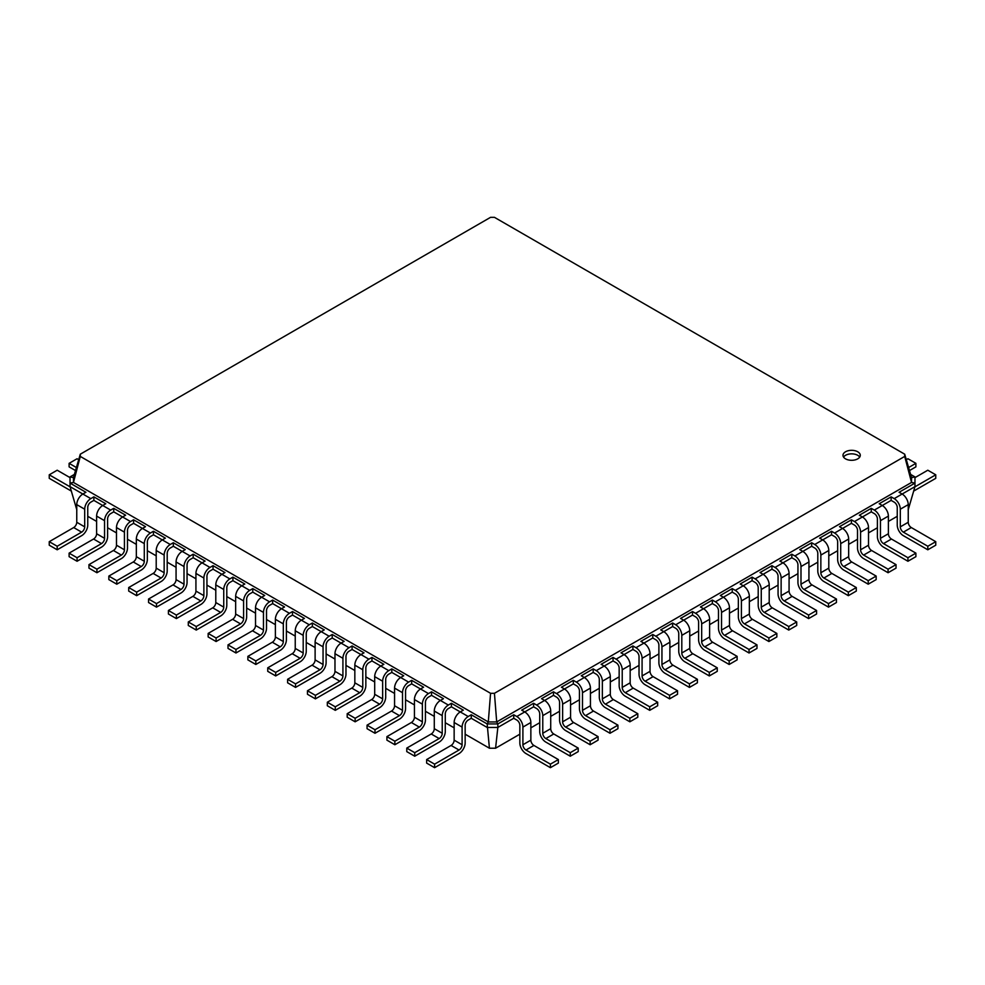 <?xml version="1.0" encoding="UTF-8"?>
<svg xmlns="http://www.w3.org/2000/svg" width="985" height="985" viewBox="0 0 985 985"><rect width="100%" height="100%" fill="white"/><g stroke="black" fill="none" stroke-linecap="round" stroke-linejoin="round"><path stroke-width="1.48" d="M897.249 516.312L888.384 521.422M877.389 527.775L868.524 532.897M857.516 539.251L848.664 544.36M837.656 550.713L828.791 555.836M817.796 562.176L808.931 567.298M797.936 573.652L789.071 578.761M778.064 585.115L769.211 590.237M758.204 596.59L749.339 601.7M738.344 608.053L729.479 613.175M718.484 619.516L709.619 624.638M698.611 630.991L689.759 636.101M678.751 642.454L669.886 647.576M658.891 653.929L650.026 659.039M639.031 665.392L630.166 670.514M619.159 676.855L610.306 681.977M599.299 688.33L590.434 693.44M579.439 699.793L570.574 704.915M559.578 711.268L550.713 716.378M539.718 722.731L530.853 727.841M519.846 734.194L495.578 748.218L489.422 748.218L465.154 734.194M454.147 727.841L445.282 722.731M434.286 716.378L425.421 711.268M414.426 704.915L405.561 699.793M394.566 693.44L385.701 688.33M374.694 681.977L365.841 676.855M354.834 670.514L345.969 665.392M334.974 659.039L326.109 653.929M315.114 647.576L306.249 642.454M295.241 636.101L286.389 630.991M275.381 624.638L266.516 619.516M255.521 613.175L246.656 608.053M235.661 601.7L226.796 596.59M215.789 590.237L206.936 585.115M195.929 578.761L187.064 573.652M176.069 567.298L167.204 562.176M156.209 555.836L147.344 550.713M136.336 544.36L127.484 539.251M116.476 532.897L107.611 527.775M96.616 521.422L87.751 516.312M495.578 748.218L497.844 727.447L487.156 727.447L471.261 718.274L471.261 714.753L487.156 723.926L488.301 721.943L73.469 482.441L73.469 477.59L80.29 454.196L490.567 217.328L494.433 217.328L904.71 454.196L904.71 456.424L494.433 693.305L490.567 693.305L80.29 456.424L80.29 454.196M513.739 718.274L516.793 720.047A4.322 2.499 60 0 1 519.846 725.329L519.846 742.973A8.643 4.987 -120 0 0 525.965 753.562L550.406 767.672L550.406 764.151L525.965 750.028A4.322 2.499 60 0 1 522.9 744.746L522.9 727.102A8.643 4.987 -120 0 0 516.793 716.514L513.739 714.753L513.739 718.274L497.844 727.447L497.844 723.926L487.156 723.926L489.422 748.218M533.599 706.811L524.734 711.921L521.681 710.16L533.599 703.278L533.599 706.811L536.653 708.572A4.322 2.499 60 0 1 539.718 713.866L539.718 731.51A8.643 4.987 -120 0 0 545.825 742.099L570.266 756.209L570.266 752.675L545.825 738.565A4.322 2.499 60 0 1 542.772 733.271L542.772 715.627A8.643 4.987 -120 0 0 536.653 705.051L533.599 703.278M553.459 695.336L544.606 700.458L541.541 698.697L553.459 691.815L553.459 695.336L556.525 697.109A4.322 2.499 60 0 1 559.578 702.404L559.578 720.047A8.643 4.987 -120 0 0 565.685 730.624L590.138 744.746L590.138 741.212L565.685 727.102A4.322 2.499 60 0 1 562.632 721.808L562.632 704.164A8.643 4.987 -120 0 0 556.525 693.575L553.459 691.815M573.332 683.873L564.467 688.995L561.413 687.222L573.332 680.339L573.332 683.873L576.385 685.634A4.322 2.499 60 0 1 579.439 690.928L579.439 708.572A8.643 4.987 -120 0 0 585.546 719.161L609.998 733.271L609.998 729.75L585.546 715.627A4.322 2.499 60 0 1 582.492 710.333L582.492 692.689A8.643 4.987 -120 0 0 576.385 682.112L573.332 680.339M593.192 672.41L584.327 677.52L581.273 675.759L593.192 668.877L593.192 672.41L596.245 674.171A4.322 2.499 60 0 1 599.299 679.465L599.299 697.109A8.643 4.987 -120 0 0 605.418 707.698L629.858 721.808L629.858 718.274L605.418 704.164A4.322 2.499 60 0 1 602.352 698.87L602.352 681.226A8.643 4.987 -120 0 0 596.245 670.637L593.192 668.877M613.052 660.935L604.187 666.057L601.133 664.296L613.052 657.414L613.052 660.935L616.105 662.708A4.322 2.499 60 0 1 619.159 667.99L619.159 685.634A8.643 4.987 -120 0 0 625.278 696.223L649.718 710.333L649.718 706.811L625.278 692.701A4.322 2.499 60 0 1 622.225 687.407L622.225 669.763A8.643 4.987 -120 0 0 616.105 659.174L613.052 657.414M632.912 649.472L624.059 654.582L620.993 652.821L632.912 645.938L632.912 649.472L635.978 651.233A4.322 2.499 60 0 1 639.031 656.527L639.031 674.171A8.643 4.987 -120 0 0 645.138 684.76L669.591 698.87L669.591 695.336L645.138 681.226A4.322 2.499 60 0 1 642.085 675.932L642.085 658.288A8.643 4.987 -120 0 0 635.978 647.711L632.912 645.938M652.784 637.997L643.919 643.119L640.866 641.358L652.784 634.475L652.784 637.997L655.838 639.77A4.322 2.499 60 0 1 658.891 645.064L658.891 662.708A8.643 4.987 -120 0 0 664.998 673.284L689.451 687.407L689.451 683.873L664.998 669.763A4.322 2.499 60 0 1 661.945 664.469L661.945 646.825A8.643 4.987 -120 0 0 655.838 636.236L652.784 634.475M672.644 626.534L663.779 631.656L660.726 629.883L672.644 623L672.644 626.534L675.698 628.295A4.322 2.499 60 0 1 678.751 633.589L678.751 651.233A8.643 4.987 -120 0 0 684.87 661.821L709.311 675.932L709.311 672.41L684.87 658.288A4.322 2.499 60 0 1 681.805 652.993L681.805 635.362A8.643 4.987 -120 0 0 675.698 624.773L672.644 623M692.504 615.071L683.639 620.181L680.586 618.42L692.504 611.537L692.504 615.071L695.558 616.832A4.322 2.499 60 0 1 698.611 622.126L698.611 639.77A8.643 4.987 -120 0 0 704.731 650.359L729.171 664.469L729.171 660.935L704.731 646.825A4.322 2.499 60 0 1 701.677 641.53L701.677 623.887A8.643 4.987 -120 0 0 695.558 613.298L692.504 611.537M712.364 603.596L703.512 608.718L700.446 606.957L712.364 600.074L712.364 603.596L715.418 605.369A4.322 2.499 60 0 1 718.484 610.651L718.484 628.295A8.643 4.987 -120 0 0 724.591 638.883L749.043 652.993L749.043 649.472L724.591 635.362A4.322 2.499 60 0 1 721.537 630.068L721.537 612.424A8.643 4.987 -120 0 0 715.418 601.835L712.364 600.074M732.237 592.133L723.372 597.242L720.318 595.482L732.237 588.599L732.237 592.133L735.29 593.893A4.322 2.499 60 0 1 738.344 599.188L738.344 616.832A8.643 4.987 -120 0 0 744.451 627.42L768.903 641.53L768.903 637.997L744.451 623.887A4.322 2.499 60 0 1 741.397 618.592L741.397 600.948A8.643 4.987 -120 0 0 735.29 590.372L732.237 588.599M752.097 580.658L743.232 585.779L740.178 584.019L752.097 577.136L752.097 580.658L755.15 582.431A4.322 2.499 60 0 1 758.204 587.725L758.204 605.369A8.643 4.987 -120 0 0 764.323 615.945L788.763 630.068L788.763 626.534L764.323 612.424A4.322 2.499 60 0 1 761.257 607.129L761.257 589.486A8.643 4.987 -120 0 0 755.15 578.897L752.097 577.136M771.957 569.195L763.092 574.317L760.038 572.544L771.957 565.673L771.957 569.195L775.01 570.955A4.322 2.499 60 0 1 778.064 576.25L778.064 593.893A8.643 4.987 -120 0 0 784.183 604.482L808.623 618.592L808.623 615.071L784.183 600.948A4.322 2.499 60 0 1 781.13 595.654L781.13 578.023A8.643 4.987 -120 0 0 775.01 567.434L771.957 565.673M791.817 557.732L782.952 562.841L779.898 561.081L791.817 554.198L791.817 557.732L794.87 559.492A4.322 2.499 60 0 1 797.936 564.787L797.936 582.431A8.643 4.987 -120 0 0 804.043 593.019L828.496 607.129L828.496 603.596L804.043 589.486A4.322 2.499 60 0 1 800.99 584.191L800.99 566.547A8.643 4.987 -120 0 0 794.87 555.959L791.817 554.198M811.677 546.256L802.824 551.378L799.771 549.618L811.677 542.735L811.677 546.256L814.743 548.029A4.322 2.499 60 0 1 817.796 553.311L817.796 570.955A8.643 4.987 -120 0 0 823.903 581.544L848.356 595.666L848.356 592.133L823.903 578.023A4.322 2.499 60 0 1 820.85 572.728L820.85 555.084A8.643 4.987 -120 0 0 814.743 544.496L811.677 542.735M831.549 534.793L822.684 539.903L819.631 538.142L831.549 531.26L831.549 534.793L834.603 536.554A4.322 2.499 60 0 1 837.656 541.848L837.656 559.492A8.643 4.987 -120 0 0 843.763 570.081L868.216 584.191L868.216 580.67L843.763 566.547A4.322 2.499 60 0 1 840.71 561.253L840.71 543.609A8.643 4.987 -120 0 0 834.603 533.033L831.549 531.26M851.409 523.331L842.544 528.44L839.491 526.679L851.409 519.797L851.409 523.331L854.463 525.091A4.322 2.499 60 0 1 857.516 530.386L857.516 548.029A8.643 4.987 -120 0 0 863.636 558.606L888.076 572.728L888.076 569.195L863.636 555.084A4.322 2.499 60 0 1 860.582 549.79L860.582 532.146A8.643 4.987 -120 0 0 854.463 521.558L851.409 519.797M871.269 511.855L862.404 516.977L859.351 515.204L871.269 508.334L871.269 511.855L874.323 513.616A4.322 2.499 60 0 1 877.389 518.91L877.389 536.554A8.643 4.987 -120 0 0 883.496 547.143L907.936 561.253L907.936 557.732L883.496 543.609A4.322 2.499 60 0 1 880.442 538.327L880.442 520.683A8.643 4.987 -120 0 0 874.323 510.095L871.269 508.334M891.13 500.392L882.277 505.502L879.211 503.741L891.13 496.859L891.13 500.392L894.195 502.153A4.322 2.499 60 0 1 897.249 507.447L897.249 525.091A8.643 4.987 -120 0 0 903.356 535.68L927.808 549.79L927.808 546.256L903.356 532.146A4.322 2.499 60 0 1 900.302 526.852L900.302 509.208A8.643 4.987 -120 0 0 894.195 498.619L891.13 496.859M908.145 510.021L914.966 486.627L902.137 494.039L899.083 492.278L914.966 483.093L911.531 482.441L496.699 721.943L488.301 721.943L490.567 693.305M76.855 510.021L70.034 486.627L70.034 476.925L74.392 474.401M471.261 718.274L468.207 720.047A4.322 2.499 120 0 0 465.154 725.329L465.154 742.973A8.643 4.987 -60 0 1 459.035 753.562L434.594 767.672L426.64 763.092L426.64 759.558L451.093 745.448A4.322 2.499 120 0 0 454.147 740.154L454.147 722.51A8.643 4.987 -60 0 1 460.266 711.921L451.401 706.811L448.347 708.572A4.322 2.499 120 0 0 445.282 713.866L445.282 731.51A8.643 4.987 -60 0 1 439.175 742.099L414.734 756.209L406.78 751.617L406.78 748.095L431.233 733.985A4.322 2.499 120 0 0 434.286 728.691L434.286 711.047A8.643 4.987 -60 0 1 440.394 700.458L431.541 695.336L428.475 697.109A4.322 2.499 120 0 0 425.421 702.404L425.421 720.047A8.643 4.987 -60 0 1 419.315 730.624L394.862 744.746L386.92 740.154L386.92 736.62L411.373 722.51A4.322 2.499 120 0 0 414.426 717.215L414.426 699.572A8.643 4.987 -60 0 1 420.533 688.995L411.668 683.873L408.615 685.634A4.322 2.499 120 0 0 405.561 690.928L405.561 708.572A8.643 4.987 -60 0 1 399.454 719.161L375.002 733.271L367.06 728.691L367.06 725.157L391.501 711.047A4.322 2.499 120 0 0 394.566 705.753L394.566 688.109A8.643 4.987 -60 0 1 400.673 677.52L391.808 672.41L388.755 674.171A4.322 2.499 120 0 0 385.701 679.465L385.701 697.109A8.643 4.987 -60 0 1 379.582 707.698L355.142 721.808L347.2 717.215L347.2 713.694L371.64 699.572A4.322 2.499 120 0 0 374.694 694.277L374.694 676.646A8.643 4.987 -60 0 1 380.813 666.057L371.948 660.935L368.895 662.708A4.322 2.499 120 0 0 365.841 667.99L365.841 685.634A8.643 4.987 -60 0 1 359.722 696.223L335.282 710.333L327.328 705.753L327.328 702.219L351.78 688.109A4.322 2.499 120 0 0 354.834 682.814L354.834 665.17A8.643 4.987 -60 0 1 360.941 654.582L352.088 649.472L349.022 651.233A4.322 2.499 120 0 0 345.969 656.527L345.969 674.171A8.643 4.987 -60 0 1 339.862 684.76L315.409 698.87L307.468 694.277L307.468 690.756L331.92 676.646A4.322 2.499 120 0 0 334.974 671.351L334.974 653.708A8.643 4.987 -60 0 1 341.081 643.119L332.216 637.997L329.162 639.77A4.322 2.499 120 0 0 326.109 645.064L326.109 662.708A8.643 4.987 -60 0 1 320.002 673.284L295.549 687.407L287.608 682.814L287.608 679.293L312.048 665.17A4.322 2.499 120 0 0 315.114 659.876L315.114 642.232A8.643 4.987 -60 0 1 321.221 631.656L312.356 626.534L309.302 628.295A4.322 2.499 120 0 0 306.249 633.589L306.249 651.233A8.643 4.987 -60 0 1 300.129 661.821L275.689 675.932L267.748 671.351L267.748 667.818L292.188 653.708A4.322 2.499 120 0 0 295.241 648.413L295.241 630.769A8.643 4.987 -60 0 1 301.361 620.181L292.496 615.071L289.442 616.832A4.322 2.499 120 0 0 286.389 622.126L286.389 639.77A8.643 4.987 -60 0 1 280.269 650.359L255.829 664.469L247.875 659.876L247.875 656.355L272.328 642.232A4.322 2.499 120 0 0 275.381 636.95L275.381 619.306A8.643 4.987 -60 0 1 281.488 608.718L272.636 603.596L269.582 605.369A4.322 2.499 120 0 0 266.516 610.651L266.516 628.295A8.643 4.987 -60 0 1 260.409 638.883L235.957 652.993L228.015 648.413L228.015 644.88L252.468 630.769A4.322 2.499 120 0 0 255.521 625.475L255.521 607.831A8.643 4.987 -60 0 1 261.628 597.242L252.763 592.133L249.71 593.893A4.322 2.499 120 0 0 246.656 599.188L246.656 616.832A8.643 4.987 -60 0 1 240.549 627.42L216.097 641.53L208.155 636.95L208.155 633.417L232.595 619.306A4.322 2.499 120 0 0 235.661 614.012L235.661 596.368A8.643 4.987 -60 0 1 241.768 585.779L232.903 580.658L229.85 582.431A4.322 2.499 120 0 0 226.796 587.725L226.796 605.369A8.643 4.987 -60 0 1 220.677 615.945L196.237 630.068L188.295 625.475L188.295 621.954L212.735 607.831A4.322 2.499 120 0 0 215.789 602.537L215.789 584.893A8.643 4.987 -60 0 1 221.908 574.317L213.043 569.195L209.99 570.955A4.322 2.499 120 0 0 206.936 576.25L206.936 593.893A8.643 4.987 -60 0 1 200.817 604.482L176.377 618.592L168.423 614.012L168.423 610.478L192.875 596.368A4.322 2.499 120 0 0 195.929 591.074L195.929 573.43A8.643 4.987 -60 0 1 202.048 562.841L193.183 557.732L190.13 559.492A4.322 2.499 120 0 0 187.064 564.787L187.064 582.431A8.643 4.987 -60 0 1 180.957 593.019L156.504 607.129L148.563 602.537L148.563 599.015L173.015 584.893A4.322 2.499 120 0 0 176.069 579.611L176.069 561.967A8.643 4.987 -60 0 1 182.176 551.378L173.323 546.256L170.257 548.029A4.322 2.499 120 0 0 167.204 553.311L167.204 570.955A8.643 4.987 -60 0 1 161.097 581.544L136.644 595.666L128.703 591.074L128.703 587.54L153.143 573.43A4.322 2.499 120 0 0 156.209 568.136L156.209 550.492A8.643 4.987 -60 0 1 162.316 539.903L153.451 534.793L150.397 536.554A4.322 2.499 120 0 0 147.344 541.848L147.344 559.492A8.643 4.987 -60 0 1 141.237 570.081L116.784 584.191L108.843 579.611L108.843 576.077L133.283 561.967A4.322 2.499 120 0 0 136.336 556.673L136.336 539.029A8.643 4.987 -60 0 1 142.456 528.44L133.591 523.331L130.537 525.091A4.322 2.499 120 0 0 127.484 530.386L127.484 548.029A8.643 4.987 -60 0 1 121.364 558.606L96.924 572.728L88.97 568.136L88.97 564.614L113.423 550.492A4.322 2.499 120 0 0 116.476 545.197L116.476 527.554A8.643 4.987 -60 0 1 122.596 516.977L113.731 511.855L110.677 513.616A4.322 2.499 120 0 0 107.611 518.91L107.611 536.554A8.643 4.987 -60 0 1 101.504 547.143L77.064 561.253L69.11 556.673L69.11 553.139L93.563 539.029A4.322 2.499 120 0 0 96.616 533.735L96.616 516.091A8.643 4.987 -60 0 1 102.723 505.502L93.87 500.392L90.805 502.153A4.322 2.499 120 0 0 87.751 507.447L87.751 525.091A8.643 4.987 -60 0 1 81.644 535.68L57.192 549.79L49.25 545.197L49.25 541.676L73.703 527.554A4.322 2.499 120 0 0 76.756 522.272L76.756 504.628A8.643 4.987 -60 0 1 82.863 494.039L70.034 486.627M914.966 486.627L914.966 476.925L911.531 477.59L911.531 482.441L904.71 456.424M513.739 714.753L497.844 723.926L496.699 721.943L494.433 693.305M910.608 474.401L914.966 476.925M57.192 549.79L57.192 546.256L81.644 532.146A4.322 2.499 120 0 0 84.698 526.852L84.698 509.208A8.643 4.987 -60 0 1 90.805 498.619L82.863 494.039L85.917 492.278L70.034 483.093L73.469 482.441L80.29 456.424M451.401 706.811L451.401 703.278L463.319 710.16L460.266 711.921L468.207 716.514L471.261 714.753M93.87 500.392L93.87 496.859L105.789 503.741L102.723 505.502L110.677 510.095L113.731 508.334L113.731 511.855M431.541 695.336L431.541 691.815L443.459 698.697L440.394 700.458L448.347 705.051L451.401 703.278M96.924 572.728L96.924 569.195L121.364 555.084A4.322 2.499 120 0 0 124.418 549.79L124.418 532.146A8.643 4.987 -60 0 1 130.537 521.558L122.596 516.977L125.649 515.204L113.731 508.334M411.668 683.873L411.668 680.339L423.587 687.222L420.533 688.995L428.475 693.575L431.541 691.815M133.591 523.331L133.591 519.797L145.509 526.679L142.456 528.44L150.397 533.033L153.451 531.26L153.451 534.793M391.808 672.41L391.808 668.877L403.727 675.759L400.673 677.52L408.615 682.112L411.668 680.339M136.644 595.666L136.644 592.133L161.097 578.023A4.322 2.499 120 0 0 164.15 572.728L164.15 555.084A8.643 4.987 -60 0 1 170.257 544.496L162.316 539.903L165.369 538.142L153.451 531.26M371.948 660.935L371.948 657.414L383.867 664.296L380.813 666.057L388.755 670.637L391.808 668.877M173.323 546.256L173.323 542.735L185.229 549.618L182.176 551.378L190.13 555.959L193.183 554.198L193.183 557.732M352.088 649.472L352.088 645.938L364.007 652.821L360.941 654.582L368.895 659.174L371.948 657.414M176.377 618.592L176.377 615.071L200.817 600.948A4.322 2.499 120 0 0 203.87 595.654L203.87 578.023A8.643 4.987 -60 0 1 209.99 567.434L202.048 562.841L205.102 561.081L193.183 554.198M332.216 637.997L332.216 634.475L344.134 641.358L341.081 643.119L349.022 647.711L352.088 645.938M213.043 569.195L213.043 565.673L224.962 572.544L221.908 574.317L229.85 578.897L232.903 577.136L232.903 580.658M312.356 626.534L312.356 623L324.274 629.883L321.221 631.656L329.162 636.236L332.216 634.475M216.097 641.53L216.097 637.997L240.549 623.887A4.322 2.499 120 0 0 243.603 618.592L243.603 600.948A8.643 4.987 -60 0 1 249.71 590.372L241.768 585.779L244.822 584.019L232.903 577.136M292.496 615.071L292.496 611.537L304.414 618.42L301.361 620.181L309.302 624.773L312.356 623M252.763 592.133L252.763 588.599L264.682 595.482L261.628 597.242L269.582 601.835L272.636 600.074L272.636 603.596M255.829 664.469L255.829 660.935L280.269 646.825A4.322 2.499 120 0 0 283.323 641.53L283.323 623.887A8.643 4.987 -60 0 1 289.442 613.298L281.488 608.718L284.554 606.957L272.636 600.074M927.808 549.79L935.75 545.197L935.75 541.676L911.297 527.554A4.322 2.499 60 0 1 908.244 522.272L908.244 504.628A8.643 4.987 -120 0 0 902.137 494.039L894.195 498.619M550.406 767.672L558.36 763.092L558.36 759.558L533.907 745.448A4.322 2.499 60 0 1 530.853 740.154L530.853 722.51A8.643 4.987 -120 0 0 524.734 711.921L516.793 716.514M907.936 561.253L915.89 556.673L915.89 553.139L891.437 539.029A4.322 2.499 60 0 1 888.384 533.735L888.384 516.091A8.643 4.987 -120 0 0 882.277 505.502L874.323 510.095M570.266 756.209L578.22 751.617L578.22 748.095L553.767 733.985A4.322 2.499 60 0 1 550.713 728.691L550.713 711.047A8.643 4.987 -120 0 0 544.606 700.458L536.653 705.051M888.076 572.728L896.03 568.136L896.03 564.614L871.577 550.492A4.322 2.499 60 0 1 868.524 545.197L868.524 527.554A8.643 4.987 -120 0 0 862.404 516.977L854.463 521.558M590.138 744.746L598.08 740.154L598.08 736.62L573.627 722.51A4.322 2.499 60 0 1 570.574 717.215L570.574 699.572A8.643 4.987 -120 0 0 564.467 688.995L556.525 693.575M868.216 584.191L876.158 579.611L876.158 576.077L851.717 561.967A4.322 2.499 60 0 1 848.664 556.673L848.664 539.029A8.643 4.987 -120 0 0 842.544 528.44L834.603 533.033M609.998 733.271L617.94 728.691L617.94 725.157L593.499 711.047A4.322 2.499 60 0 1 590.434 705.753L590.434 688.109A8.643 4.987 -120 0 0 584.327 677.52L576.385 682.112M848.356 595.666L856.297 591.074L856.297 587.54L831.857 573.43A4.322 2.499 60 0 1 828.791 568.136L828.791 550.492A8.643 4.987 -120 0 0 822.684 539.903L814.743 544.496M629.858 721.808L637.8 717.215L637.8 713.694L613.36 699.572A4.322 2.499 60 0 1 610.306 694.277L610.306 676.646A8.643 4.987 -120 0 0 604.187 666.057L596.245 670.637M828.496 607.129L836.437 602.537L836.437 599.015L811.985 584.893A4.322 2.499 60 0 1 808.931 579.611L808.931 561.967A8.643 4.987 -120 0 0 802.824 551.378L794.87 555.959M649.718 710.333L657.672 705.753L657.672 702.219L633.22 688.109A4.322 2.499 60 0 1 630.166 682.814L630.166 665.17A8.643 4.987 -120 0 0 624.059 654.582L616.105 659.174M808.623 618.592L816.577 614.012L816.577 610.478L792.125 596.368A4.322 2.499 60 0 1 789.071 591.074L789.071 573.43A8.643 4.987 -120 0 0 782.952 562.841L775.01 567.434M669.591 698.87L677.532 694.277L677.532 690.756L653.08 676.646A4.322 2.499 60 0 1 650.026 671.351L650.026 653.708A8.643 4.987 -120 0 0 643.919 643.119L635.978 647.711M788.763 630.068L796.705 625.475L796.705 621.954L772.265 607.831A4.322 2.499 60 0 1 769.211 602.537L769.211 584.893A8.643 4.987 -120 0 0 763.092 574.317L755.15 578.897M689.451 687.407L697.392 682.814L697.392 679.293L672.952 665.17A4.322 2.499 60 0 1 669.886 659.876L669.886 642.232A8.643 4.987 -120 0 0 663.779 631.656L655.838 636.236M768.903 641.53L776.845 636.95L776.845 633.417L752.405 619.306A4.322 2.499 60 0 1 749.339 614.012L749.339 596.368A8.643 4.987 -120 0 0 743.232 585.779L735.29 590.372M709.311 675.932L717.252 671.351L717.252 667.818L692.812 653.708A4.322 2.499 60 0 1 689.759 648.413L689.759 630.769A8.643 4.987 -120 0 0 683.639 620.181L675.698 624.773M749.043 652.993L756.985 648.413L756.985 644.88L732.532 630.769A4.322 2.499 60 0 1 729.479 625.475L729.479 607.831A8.643 4.987 -120 0 0 723.372 597.242L715.418 601.835M729.171 664.469L737.125 659.876L737.125 656.355L712.672 642.232A4.322 2.499 60 0 1 709.619 636.95L709.619 619.306A8.643 4.987 -120 0 0 703.512 608.718L695.558 613.298M913.674 491.084L935.75 478.341L935.75 474.807L914.905 486.836M935.75 474.807L927.808 470.214L914.966 477.627M909.487 470.559L915.89 466.865L915.89 463.344L908.601 467.543M915.89 463.344L907.936 458.751L906.311 459.687M434.594 767.672L434.594 764.151L459.035 750.028A4.322 2.499 120 0 0 462.1 744.746L462.1 727.102A8.643 4.987 -60 0 1 468.207 716.514M90.805 498.619L93.87 496.859M414.734 756.209L414.734 752.675L439.175 738.565A4.322 2.499 120 0 0 442.228 733.271L442.228 715.627A8.643 4.987 -60 0 1 448.347 705.051M77.064 561.253L77.064 557.732L101.504 543.609A4.322 2.499 120 0 0 104.558 538.327L104.558 520.683A8.643 4.987 -60 0 1 110.677 510.095M394.862 744.746L394.862 741.212L419.315 727.102A4.322 2.499 120 0 0 422.368 721.808L422.368 704.164A8.643 4.987 -60 0 1 428.475 693.575M130.537 521.558L133.591 519.797M375.002 733.271L375.002 729.75L399.454 715.627A4.322 2.499 120 0 0 402.508 710.333L402.508 692.689A8.643 4.987 -60 0 1 408.615 682.112M116.784 584.191L116.784 580.67L141.237 566.547A4.322 2.499 120 0 0 144.29 561.253L144.29 543.609A8.643 4.987 -60 0 1 150.397 533.033M355.142 721.808L355.142 718.274L379.582 704.164A4.322 2.499 120 0 0 382.648 698.87L382.648 681.226A8.643 4.987 -60 0 1 388.755 670.637M170.257 544.496L173.323 542.735M335.282 710.333L335.282 706.811L359.722 692.701A4.322 2.499 120 0 0 362.775 687.407L362.775 669.763A8.643 4.987 -60 0 1 368.895 659.174M156.504 607.129L156.504 603.596L180.957 589.486A4.322 2.499 120 0 0 184.01 584.191L184.01 566.547A8.643 4.987 -60 0 1 190.13 555.959M315.409 698.87L315.409 695.336L339.862 681.226A4.322 2.499 120 0 0 342.915 675.932L342.915 658.288A8.643 4.987 -60 0 1 349.022 647.711M209.99 567.434L213.043 565.673M295.549 687.407L295.549 683.873L320.002 669.763A4.322 2.499 120 0 0 323.055 664.469L323.055 646.825A8.643 4.987 -60 0 1 329.162 636.236M196.237 630.068L196.237 626.534L220.677 612.424A4.322 2.499 120 0 0 223.743 607.129L223.743 589.486A8.643 4.987 -60 0 1 229.85 578.897M275.689 675.932L275.689 672.41L300.129 658.288A4.322 2.499 120 0 0 303.195 652.993L303.195 635.362A8.643 4.987 -60 0 1 309.302 624.773M249.71 590.372L252.763 588.599M289.442 613.298L292.496 611.537M235.957 652.993L235.957 649.472L260.409 635.362A4.322 2.499 120 0 0 263.463 630.068L263.463 612.424A8.643 4.987 -60 0 1 269.582 601.835M70.034 476.925L73.469 477.59M71.326 491.084L49.25 478.341L49.25 474.807L70.095 486.836M49.25 474.807L57.192 470.214L70.034 477.627M75.513 470.559L69.11 466.865L69.11 463.344L76.399 467.543M69.11 463.344L77.064 458.751L78.689 459.687M935.75 541.676L927.808 546.256M558.36 759.558L550.406 764.151M915.89 553.139L907.936 557.732M578.22 748.095L570.266 752.675M896.03 564.614L888.076 569.195M598.08 736.62L590.138 741.212M876.158 576.077L868.216 580.67M617.94 725.157L609.998 729.75M856.297 587.54L848.356 592.133M637.8 713.694L629.858 718.274M836.437 599.015L828.496 603.596M657.672 702.219L649.718 706.811M816.577 610.478L808.623 615.071M677.532 690.756L669.591 695.336M796.705 621.954L788.763 626.534M697.392 679.293L689.451 683.873M776.845 633.417L768.903 637.997M717.252 667.818L709.311 672.41M756.985 644.88L749.043 649.472M737.125 656.355L729.171 660.935M911.531 477.59L904.71 454.196M434.594 764.151L426.64 759.558M57.192 546.256L49.25 541.676M414.734 752.675L406.78 748.095M77.064 557.732L69.11 553.139M394.862 741.212L386.92 736.62M96.924 569.195L88.97 564.614M375.002 729.75L367.06 725.157M116.784 580.67L108.843 576.077M355.142 718.274L347.2 713.694M136.644 592.133L128.703 587.54M335.282 706.811L327.328 702.219M156.504 603.596L148.563 599.015M315.409 695.336L307.468 690.756M176.377 615.071L168.423 610.478M295.549 683.873L287.608 679.293M196.237 626.534L188.295 621.954M275.689 672.41L267.748 667.818M216.097 637.997L208.155 633.417M255.829 660.935L247.875 656.355M235.957 649.472L228.015 644.88M845.524 451.783A8.643 4.987 0 0 0 842.988 455.316A8.643 4.987 0 0 0 851.631 460.303A8.643 4.987 0 0 0 860.274 455.316A8.643 4.987 0 0 0 854.943 450.699A8.643 4.987 0 0 0 845.524 451.783M859.72 457.077A8.643 4.987 0 0 0 845.524 455.316A8.643 4.987 0 0 0 843.554 457.077M908.244 504.628L900.302 509.208M908.244 522.272L900.302 526.852M911.297 527.554L903.356 532.146M530.853 722.51L522.9 727.102M530.853 740.154L522.9 744.746M533.907 745.448L525.965 750.028M888.384 516.091L880.442 520.683M888.384 533.735L880.442 538.327M891.437 539.029L883.496 543.609M550.713 711.047L542.772 715.627M550.713 728.691L542.772 733.271M553.767 733.985L545.825 738.565M868.524 527.554L860.582 532.146M868.524 545.197L860.582 549.79M871.577 550.492L863.636 555.084M570.574 699.572L562.632 704.164M570.574 717.215L562.632 721.808M573.627 722.51L565.685 727.102M848.664 539.029L840.71 543.609M848.664 556.673L840.71 561.253M851.717 561.967L843.763 566.547M590.434 688.109L582.492 692.689M590.434 705.753L582.492 710.333M593.499 711.047L585.546 715.627M828.791 550.492L820.85 555.084M828.791 568.136L820.85 572.728M831.857 573.43L823.903 578.023M610.306 676.646L602.352 681.226M610.306 694.277L602.352 698.87M613.36 699.572L605.418 704.164M808.931 561.967L800.99 566.547M808.931 579.611L800.99 584.191M811.985 584.893L804.043 589.486M630.166 665.17L622.225 669.763M630.166 682.814L622.225 687.407M633.22 688.109L625.278 692.701M789.071 573.43L781.13 578.023M789.071 591.074L781.13 595.654M792.125 596.368L784.183 600.948M650.026 653.708L642.085 658.288M650.026 671.351L642.085 675.932M653.08 676.646L645.138 681.226M769.211 584.893L761.257 589.486M769.211 602.537L761.257 607.129M772.265 607.831L764.323 612.424M669.886 642.232L661.945 646.825M669.886 659.876L661.945 664.469M672.952 665.17L664.998 669.763M749.339 596.368L741.397 600.948M749.339 614.012L741.397 618.592M752.405 619.306L744.451 623.887M689.759 630.769L681.805 635.362M689.759 648.413L681.805 652.993M692.812 653.708L684.87 658.288M729.479 607.831L721.537 612.424M729.479 625.475L721.537 630.068M732.532 630.769L724.591 635.362M709.619 619.306L701.677 623.887M709.619 636.95L701.677 641.53M712.672 642.232L704.731 646.825M462.1 727.102L454.147 722.51M462.1 744.746L454.147 740.154M459.035 750.028L451.093 745.448M84.698 509.208L76.756 504.628M84.698 526.852L76.756 522.272M81.644 532.146L73.703 527.554M442.228 715.627L434.286 711.047M442.228 733.271L434.286 728.691M439.175 738.565L431.233 733.985M104.558 520.683L96.616 516.091M104.558 538.327L96.616 533.735M101.504 543.609L93.563 539.029M422.368 704.164L414.426 699.572M422.368 721.808L414.426 717.215M419.315 727.102L411.373 722.51M124.418 532.146L116.476 527.554M124.418 549.79L116.476 545.197M121.364 555.084L113.423 550.492M402.508 692.689L394.566 688.109M402.508 710.333L394.566 705.753M399.454 715.627L391.501 711.047M144.29 543.609L136.336 539.029M144.29 561.253L136.336 556.673M141.237 566.547L133.283 561.967M382.648 681.226L374.694 676.646M382.648 698.87L374.694 694.277M379.582 704.164L371.64 699.572M164.15 555.084L156.209 550.492M164.15 572.728L156.209 568.136M161.097 578.023L153.143 573.43M362.775 669.763L354.834 665.17M362.775 687.407L354.834 682.814M359.722 692.701L351.78 688.109M184.01 566.547L176.069 561.967M184.01 584.191L176.069 579.611M180.957 589.486L173.015 584.893M342.915 658.288L334.974 653.708M342.915 675.932L334.974 671.351M339.862 681.226L331.92 676.646M203.87 578.023L195.929 573.43M203.87 595.654L195.929 591.074M200.817 600.948L192.875 596.368M323.055 646.825L315.114 642.232M323.055 664.469L315.114 659.876M320.002 669.763L312.048 665.17M223.743 589.486L215.789 584.893M223.743 607.129L215.789 602.537M220.677 612.424L212.735 607.831M303.195 635.362L295.241 630.769M303.195 652.993L295.241 648.413M300.129 658.288L292.188 653.708M243.603 600.948L235.661 596.368M243.603 618.592L235.661 614.012M240.549 623.887L232.595 619.306M283.323 623.887L275.381 619.306M283.323 641.53L275.381 636.95M280.269 646.825L272.328 642.232M263.463 612.424L255.521 607.831M263.463 630.068L255.521 625.475M260.409 635.362L252.468 630.769"/></g></svg>
